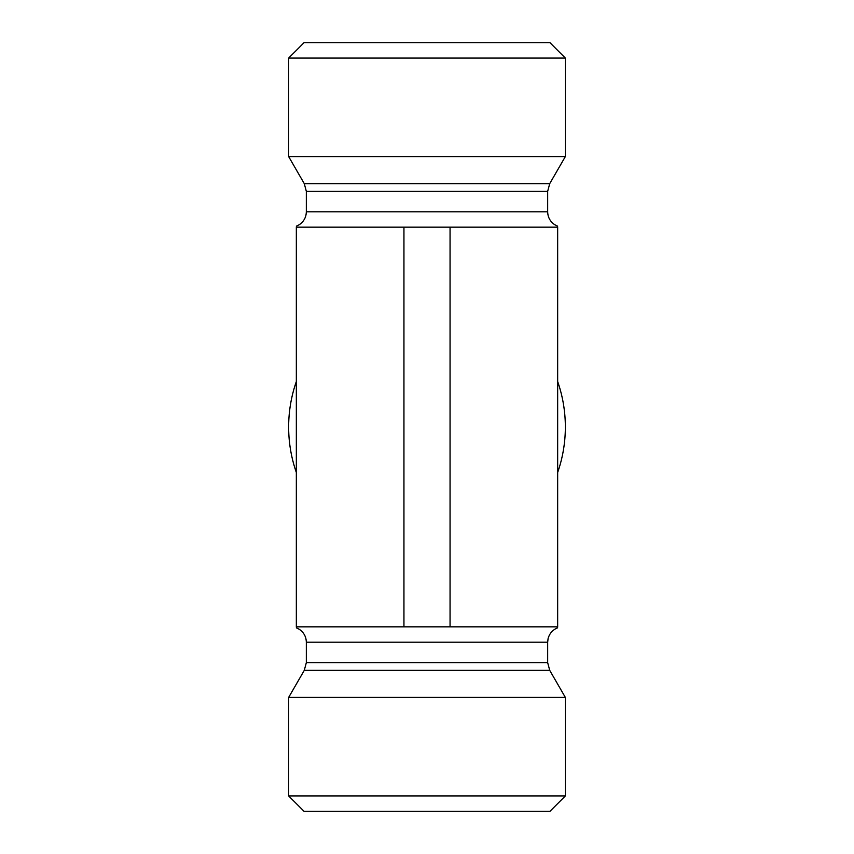 <?xml version="1.0" encoding="UTF-8"?>
<svg xmlns="http://www.w3.org/2000/svg" width="854" height="854" viewBox="0 0 854 854"><rect width="100%" height="100%" fill="white"/><g stroke="black" fill="none" stroke-linecap="round" stroke-linejoin="round"><path stroke-width="1.28" d="M565.348 58.072L549.976 42.7L304.024 42.7L288.652 58.072L565.348 58.072L565.348 156.581L288.652 156.581L304.27 183.631L306.33 191.317L547.67 191.317L549.73 183.631L565.348 156.581M296.338 227.164L296.338 626.836L557.662 626.836L557.662 227.164L296.338 227.164M296.338 226.193L299.455 224.602C303.885 221.485 306.18 217.215 306.33 211.792L306.33 191.317M403.942 227.164L403.942 626.836M450.058 227.164L450.058 626.836M296.338 472.475A138.348 138.348 0 0 1 296.338 381.524M557.662 381.524A138.348 138.348 0 0 1 557.662 472.475M565.348 795.928L288.652 795.928L288.652 697.419L565.348 697.419L565.348 795.928L549.976 811.3L304.024 811.3L288.652 795.928M306.33 211.792L547.67 211.792L547.67 191.317M304.27 183.631L549.73 183.631M296.338 627.807L299.455 629.398C303.885 632.515 306.18 636.785 306.33 642.208L547.67 642.208L548.065 638.739C549.442 633.487 552.634 629.846 557.662 627.807M547.67 662.683L549.73 670.369L304.27 670.369L306.33 662.683L547.67 662.683L547.67 642.208M288.652 58.072L288.652 156.581M557.662 226.193L554.545 224.602C550.115 221.485 547.82 217.215 547.67 211.792M306.33 662.683L306.33 642.208M304.27 670.369L288.652 697.419M549.73 670.369L565.348 697.419"/></g></svg>
